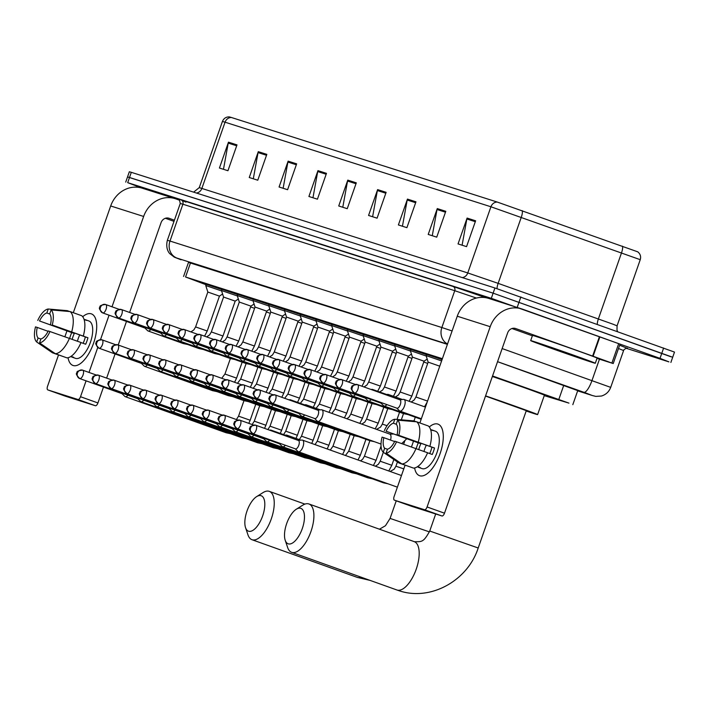 <?xml version="1.0" encoding="UTF-8"?>
<svg xmlns="http://www.w3.org/2000/svg" width="710" height="710" viewBox="0 0 710 710"><rect width="100%" height="100%" fill="white"/><g stroke="black" fill="none" stroke-linecap="round" stroke-linejoin="round"><path stroke-width="1.06" d="M221.928 289.281L237.566 294.561M237.664 294.286L253.301 299.567M253.408 299.292L269.046 304.581M269.143 304.297L284.781 309.587M284.879 309.303L300.516 314.592M300.614 314.308L316.261 319.598M316.358 319.314L331.996 324.603M332.094 324.319L347.731 329.609M347.829 329.325L363.467 334.614M363.564 334.33L379.211 339.62M379.309 339.336L394.946 344.625M395.044 344.341L410.682 349.631M410.779 349.347L426.417 354.636M426.524 354.361L442.064 359.606M442.161 359.322L441.629 359.082L442.197 359.233M206.193 284.275L221.831 289.556M442.383 358.701L185.559 276.998L206.033 284.719M544.25 395.639L568.95 403.12L492.554 375.963M142.035 188.132L127.693 182.665L491.311 298.324L660.016 358.346L668.909 361.869L626.255 348.299M125.723 182.106L127.534 176.932L129.504 177.491L493.122 293.159L670.719 356.695M577.736 390.615L497.55 361.701M447.406 344.368L188.496 262.407M672.689 357.254L674.5 352.089L494.932 287.985L131.315 172.326L129.344 171.767L127.534 176.932L493.122 293.159L672.689 357.254L670.879 362.428M231.407 117.496L497.284 202.066L637.74 251.828C640.305 253.861 641.139 256.479 640.242 259.683L490.929 206.779L225.061 122.2A6.843 6.159 -72.4 0 1 231.407 117.496L229.286 116.884C226.011 116.866 223.73 118.392 222.425 121.454L199.262 187.618L467.766 272.942L498.136 283.361L613.183 324.266L617.07 325.846L616.999 330.15L617.611 331.543M415.962 201.817L406.91 227.661L398.39 224.946L407.442 199.102L415.962 201.817M445.791 211.305L436.739 237.149L428.219 234.433L437.271 208.589L445.791 211.305M475.62 220.792L466.568 246.636L458.048 243.92L467.1 218.076L475.62 220.792M326.476 173.346L317.432 199.19L308.903 196.484L317.956 170.64L326.476 173.346M296.647 163.859L287.603 189.703L279.074 186.996L288.127 161.152L296.647 163.859M266.827 154.372L257.774 180.216L249.254 177.509L258.298 151.665L266.827 154.372M236.998 144.884L227.945 170.728L219.425 168.021L228.469 142.177L236.998 144.884M386.133 192.33L377.081 218.174L368.561 215.458L377.613 189.614L386.133 192.33M356.305 182.843L347.252 208.687L338.732 205.971L347.785 180.127L356.305 182.843M342.779 207.258L347.545 181.05A5.476 4.934 -72.4 0 1 347.785 180.127M372.608 216.745L377.365 190.537A5.476 4.934 -72.4 0 1 377.613 189.614M223.472 169.308L228.23 143.101A5.476 4.934 -72.4 0 1 228.469 142.177M253.301 178.796L258.058 152.588A5.476 4.934 -72.4 0 1 258.298 151.665M283.13 188.283L287.887 162.075A5.476 4.934 -72.4 0 1 288.127 161.152M312.959 197.77L317.716 171.563A5.476 4.934 -72.4 0 1 317.956 170.64M462.095 245.216L466.852 218.999A5.476 4.934 -72.4 0 1 467.1 218.076M432.266 235.72L437.023 209.512A5.476 4.934 -72.4 0 1 437.271 208.589M402.437 226.233L407.194 200.025A5.476 4.934 -72.4 0 1 407.442 199.102M73.13 365.508A27.388 11.919 109.7 0 1 68.045 357.725A27.388 11.919 109.7 0 0 72.961 365.446A27.388 11.919 109.7 0 0 73.13 365.508A27.388 11.919 109.7 0 0 86.531 357.121A27.388 11.919 109.7 0 0 96.622 328.916A27.388 11.919 109.7 0 0 91.235 313.82A27.388 11.919 109.7 0 1 91.412 313.873A27.388 11.919 109.7 0 1 93.48 343.471A27.388 11.919 109.7 0 1 73.13 365.508M82.706 316.731A27.388 11.919 109.7 0 1 91.235 313.82A27.388 11.919 109.7 0 0 82.706 316.731M179.763 200.3L175.911 198.915A27.388 24.655 107.6 0 0 175.157 198.667A27.388 24.655 107.6 0 0 143.642 216.461L112.011 306.791M175.157 198.667L142.204 188.185A27.388 24.655 107.6 0 0 110.689 205.971L73.307 312.711M66.944 330.895L64.885 336.762M58.513 354.964L47.561 386.24A3.426 1.491 -70.3 0 0 47.827 389.914A3.426 1.491 -70.3 0 0 47.854 389.923L65.267 396.153A3.426 1.491 109.7 0 1 65.24 396.144A3.426 1.491 109.7 0 1 65.222 396.136L47.827 389.914L77.967 399.499A3.426 1.491 -70.3 0 0 80.514 396.721L97.927 402.952L103.491 387.065M109.065 315.187L100.518 339.602M97.758 347.483L89.016 372.43M86.079 380.835L80.514 396.721M97.927 402.952A3.426 1.491 109.7 0 1 95.371 405.73L65.267 396.153M106.624 378.111L115.082 353.962M118.215 345.007L126.478 321.417M129.61 312.462L161.055 222.683A6.843 6.159 -72.4 0 1 168.936 218.236A6.843 6.159 -72.4 0 1 169.122 218.298L174.403 220.189M165.394 218.281L173.994 221.351M40.887 339.016L38.074 338.013A13.694 5.955 109.7 0 1 37.248 327.434L48.067 331.304M69.678 311.521L67.255 310.661L48.236 309.019L46.842 312.995A13.694 5.955 109.7 0 0 39.511 320.973L74.328 333.434A13.694 5.955 -70.3 0 0 72.198 339.353M46.842 312.995L49.815 314.06M77.425 341.226A13.694 5.955 109.7 0 1 79.742 334.934M71 356.376L73.662 357.325A19.853 8.644 109.7 0 1 72.145 357.148A19.853 8.644 109.7 0 1 72.012 357.112A19.853 8.644 109.7 0 1 70.867 356.464M88.75 320.92A19.853 8.644 109.7 0 1 88.874 320.964A19.853 8.644 109.7 0 1 90.374 342.424A19.853 8.644 109.7 0 1 75.624 358.399A19.853 8.644 109.7 0 1 75.5 358.355A19.853 8.644 109.7 0 1 75.367 358.31M85.262 319.677A19.853 8.644 109.7 0 1 85.386 319.722A19.853 8.644 109.7 0 1 86.584 320.414L84.1 319.518A19.853 8.644 109.7 0 1 85.262 319.677M81.02 342.557L85.688 344.226A19.853 8.644 109.7 0 0 87.951 337.765L52.256 325.029L85.333 336.93A13.694 5.955 -70.3 0 1 83.114 343.303M39.511 320.973L71.719 332.599A19.853 8.644 109.7 0 0 69.624 338.439M50.508 324.479A13.694 5.955 109.7 0 0 49.682 313.9L51.076 309.924L70.095 311.566L81.703 315.719A22.596 9.833 109.7 0 1 83.292 336.052M81.038 342.513A22.596 9.833 109.7 0 1 66.935 357.867L55.327 353.713L39.529 342.894L40.923 338.918A13.694 5.955 109.7 0 0 48.253 330.94L81.038 342.513M70.095 311.566A22.596 9.833 109.7 0 1 71.692 331.898M69.429 338.359A22.596 9.833 109.7 0 1 55.327 353.713M37.763 320.423A17.803 7.748 109.7 0 1 48.236 309.019M51.076 309.924A17.803 7.748 109.7 0 1 52.256 325.029M49.993 331.49A17.803 7.748 109.7 0 1 39.529 342.894M38.074 338.013L36.689 341.989L52.487 352.808L64.131 356.864M36.689 341.989A17.803 7.748 109.7 0 1 35.5 326.884L37.248 327.434M74.328 333.434L71.719 332.599M87.951 337.765L85.333 336.93M248.606 531.222A18.824 8.192 -70.3 0 0 262.638 515.939A18.824 8.192 -70.3 0 0 261.049 495.686A18.824 8.192 -70.3 0 0 256.647 496.609A18.824 8.192 -70.3 0 0 247.115 510.694A18.824 8.192 -70.3 0 0 245.545 527.645A18.824 8.192 -70.3 0 0 248.606 531.222M256.647 496.609L263.117 492.554A25.675 11.174 109.7 0 1 269.117 491.302A25.675 11.174 109.7 0 1 269.276 491.364A25.675 11.174 109.7 0 1 271.22 519.108A25.675 11.174 109.7 0 1 252.148 539.76A25.675 11.174 109.7 0 1 251.979 539.707A25.675 11.174 109.7 0 1 247.976 534.878L245.545 527.645M288.26 543.842A18.824 8.192 -70.3 0 0 302.3 528.559A18.824 8.192 -70.3 0 0 300.703 508.307A18.824 8.192 -70.3 0 0 296.31 509.221A18.824 8.192 -70.3 0 0 286.769 523.314A18.824 8.192 -70.3 0 0 285.207 540.257A18.824 8.192 -70.3 0 0 288.26 543.842M296.31 509.221L302.771 505.165A25.675 11.174 109.7 0 1 308.77 503.922A25.675 11.174 109.7 0 1 308.939 503.976A25.675 11.174 109.7 0 1 310.873 531.728A25.675 11.174 109.7 0 1 291.801 552.38A25.675 11.174 109.7 0 1 291.641 552.327A25.675 11.174 109.7 0 1 287.63 547.49L285.207 540.257M396.757 589.93A25.675 11.174 -70.3 0 0 396.917 589.992L398.913 590.667C430.526 601.521 467.659 580.709 478.203 547.996L526.305 410.637L485.516 396.073M485.578 395.878A37.657 0.524 19.3 0 1 517.697 407.123A37.657 0.524 19.3 0 1 537.612 414.596A37.657 0.524 19.3 0 1 526.172 411.001M492.367 376.495A37.657 0.524 19.3 0 1 524.486 387.74A37.657 0.524 19.3 0 1 544.401 395.213L537.612 414.596M122.138 393.73L124.765 396.358A6.159 2.68 -70.3 0 0 125.226 396.659A6.159 2.68 -70.3 0 0 125.262 396.668A6.159 2.68 -70.3 0 0 127.969 395.195M122.289 393.793A4.446 1.935 -70.3 0 0 122.324 393.802A4.446 1.935 -70.3 0 0 122.351 393.81A4.446 1.935 -70.3 0 0 123.425 393.571M137.873 398.745L140.5 401.363A6.159 2.68 -70.3 0 0 140.962 401.665A6.159 2.68 -70.3 0 0 141.006 401.683A6.159 2.68 -70.3 0 0 143.704 400.2M95.415 383.551A4.446 1.935 -70.3 0 0 95.459 383.569L138.059 398.807A4.446 1.935 -70.3 0 0 138.059 398.807A4.446 1.935 -70.3 0 0 138.086 398.816A4.446 1.935 -70.3 0 0 139.16 398.576M153.608 403.75L156.235 406.368A6.159 2.68 -70.3 0 0 156.706 406.67A6.159 2.68 -70.3 0 0 156.741 406.688A6.159 2.68 -70.3 0 0 159.448 405.206M153.768 403.804A4.446 1.935 -70.3 0 0 153.795 403.812A4.446 1.935 -70.3 0 0 154.904 403.582M153.795 403.812A4.446 1.935 -70.3 0 0 153.821 403.821L111.195 388.574A4.446 1.935 -70.3 0 0 111.221 388.583A4.446 1.935 -70.3 0 0 114.532 384.998A4.446 1.935 -70.3 0 0 114.195 380.187A4.446 1.935 -70.3 0 0 114.168 380.178A4.446 4.003 -72.4 0 0 114.044 380.143A4.446 4.003 -72.4 0 0 108.923 383.036A4.446 4.003 107.6 0 0 111.221 388.583C107.982 385.388 107.077 383.506 108.497 382.912C107.814 381.563 109.668 380.64 114.044 380.143L127.649 385.006M169.353 408.756L171.971 411.374A6.159 2.68 -70.3 0 0 172.441 411.676A6.159 2.68 -70.3 0 0 172.477 411.693A6.159 2.68 -70.3 0 0 175.184 410.211M126.886 393.562A4.446 1.935 -70.3 0 0 126.93 393.58L169.53 408.818A4.446 1.935 -70.3 0 0 169.53 408.818A4.446 1.935 -70.3 0 0 169.566 408.827A4.446 1.935 -70.3 0 0 170.64 408.587M185.088 413.761L187.715 416.38A6.159 2.68 -70.3 0 0 188.177 416.681A6.159 2.68 -70.3 0 0 188.221 416.699A6.159 2.68 -70.3 0 0 190.919 415.226M185.248 413.815A4.446 1.935 -70.3 0 0 185.274 413.823A4.446 1.935 -70.3 0 0 185.301 413.832A4.446 1.935 -70.3 0 0 186.375 413.593M200.823 418.767L203.451 421.385A6.159 2.68 -70.3 0 0 203.912 421.687A6.159 2.68 -70.3 0 0 203.956 421.704A6.159 2.68 -70.3 0 0 206.654 420.231M200.983 418.82A4.446 1.935 -70.3 0 0 201.01 418.829A4.446 1.935 -70.3 0 0 201.036 418.838A4.446 1.935 -70.3 0 0 202.11 418.598M216.559 423.772L219.186 426.39A6.159 2.68 -70.3 0 0 219.656 426.692A6.159 2.68 -70.3 0 0 219.692 426.71A6.159 2.68 -70.3 0 0 222.399 425.237M174.101 408.578A4.446 1.935 -70.3 0 0 174.145 408.596L216.745 423.834A4.446 1.935 -70.3 0 0 216.745 423.834A4.446 1.935 -70.3 0 0 216.772 423.843A4.446 1.935 -70.3 0 0 217.855 423.613M232.303 428.778L234.921 431.405A6.159 2.68 -70.3 0 0 235.392 431.698A6.159 2.68 -70.3 0 0 235.427 431.715A6.159 2.68 -70.3 0 0 238.134 430.242M232.454 428.831A4.446 1.935 -70.3 0 0 232.489 428.84A4.446 1.935 -70.3 0 0 232.516 428.858A4.446 1.935 -70.3 0 0 233.59 428.618M248.038 433.783L250.665 436.41A6.159 2.68 -70.3 0 0 251.127 436.712A6.159 2.68 -70.3 0 0 251.171 436.721A6.159 2.68 -70.3 0 0 253.869 435.248M248.198 433.837A4.446 1.935 -70.3 0 0 248.225 433.854A4.446 1.935 -70.3 0 0 249.325 433.624M248.225 433.854A4.446 1.935 -70.3 0 0 248.252 433.863L205.625 418.607A4.446 1.935 -70.3 0 0 205.651 418.616A4.446 1.935 -70.3 0 0 208.953 415.039A4.446 1.935 -70.3 0 0 208.625 410.229A4.446 1.935 -70.3 0 0 208.589 410.22A4.446 4.003 -72.4 0 0 208.474 410.176A4.446 4.003 -72.4 0 0 203.353 413.069A4.446 4.003 107.6 0 0 205.651 418.616M271.868 430.979A6.159 2.68 -70.3 0 0 271.016 430.109A6.159 2.68 -70.3 0 0 270.98 430.1A6.159 2.68 -70.3 0 0 270.466 430.047L269.516 430.145M263.774 438.789L266.401 441.416A6.159 2.68 -70.3 0 0 266.862 441.718A6.159 2.68 -70.3 0 0 266.907 441.726A6.159 2.68 -70.3 0 0 269.605 440.253M263.934 438.842A4.446 1.935 -70.3 0 0 263.96 438.86A4.446 1.935 -70.3 0 0 263.987 438.869A4.446 1.935 -70.3 0 0 265.061 438.629M287.834 436.694A6.159 2.68 -70.3 0 0 286.76 435.115A6.159 2.68 -70.3 0 0 286.716 435.106A6.159 2.68 -70.3 0 0 286.201 435.052L283.885 435.283M279.509 443.794L282.136 446.421A6.159 2.68 -70.3 0 0 282.607 446.723A6.159 2.68 -70.3 0 0 285.349 445.259M279.669 443.848A4.446 1.935 -70.3 0 0 279.696 443.865A4.446 1.935 -70.3 0 0 279.731 443.874A4.446 1.935 -70.3 0 0 280.805 443.635M282.607 446.723A6.159 2.68 -70.3 0 0 282.642 446.732L383.533 482.827A6.159 2.68 -70.3 0 0 383.569 482.844A6.159 2.68 -70.3 0 0 383.737 482.88A6.159 2.68 -70.3 0 0 384.811 482.658M295.253 448.8L297.88 451.427A6.159 2.68 -70.3 0 0 298.342 451.729A6.159 2.68 -70.3 0 0 298.377 451.737A6.159 2.68 -70.3 0 0 302.975 446.741A6.159 2.68 -70.3 0 0 302.495 440.12A6.159 2.68 -70.3 0 0 302.451 440.111A6.159 2.68 -70.3 0 0 301.945 440.058L298.253 440.422M295.404 448.862A4.446 1.935 -70.3 0 0 295.44 448.871A4.446 1.935 -70.3 0 0 295.466 448.88A4.446 1.935 -70.3 0 0 298.786 445.268A4.446 1.935 -70.3 0 0 298.431 440.493A4.446 1.935 -70.3 0 0 298.404 440.475M141.654 363.476A4.446 1.935 -70.3 0 0 141.68 363.484A4.446 1.935 -70.3 0 0 141.716 363.493A4.446 1.935 -70.3 0 0 142.79 363.254M250.639 306.96L254.588 308.326M141.494 363.413L144.121 366.04A6.159 2.68 -70.3 0 0 144.591 366.342A6.159 2.68 -70.3 0 0 147.334 364.878M157.389 368.481A4.446 1.935 -70.3 0 0 157.425 368.49A4.446 1.935 -70.3 0 0 158.525 368.259M266.374 311.965L270.332 313.332M157.238 368.419L159.865 371.046A6.159 2.68 -70.3 0 0 160.327 371.348A6.159 2.68 -70.3 0 0 163.069 369.883M157.425 368.49A4.446 1.935 -70.3 0 0 157.451 368.499L114.825 353.243A4.446 1.935 -70.3 0 0 114.851 353.26A4.446 1.935 -70.3 0 0 118.153 349.675A4.446 1.935 -70.3 0 0 117.816 344.865A4.446 1.935 -70.3 0 0 117.789 344.856A4.446 4.003 -72.4 0 0 117.674 344.811A4.446 4.003 -72.4 0 0 112.553 347.705A4.446 4.003 107.6 0 0 114.851 353.26M130.516 358.239A4.446 1.935 -70.3 0 0 130.56 358.257L173.16 373.495A4.446 1.935 -70.3 0 0 173.16 373.495A4.446 1.935 -70.3 0 0 173.187 373.504A4.446 1.935 -70.3 0 0 174.261 373.265M282.11 316.971L286.068 318.337M172.974 373.424L175.601 376.052A6.159 2.68 -70.3 0 0 176.062 376.353A6.159 2.68 -70.3 0 0 178.805 374.889M188.869 378.492A4.446 1.935 -70.3 0 0 188.895 378.501A4.446 1.935 -70.3 0 0 190.005 378.27M297.845 321.985L301.803 323.343M188.709 378.43L191.336 381.057A6.159 2.68 -70.3 0 0 191.806 381.359A6.159 2.68 -70.3 0 0 194.549 379.894M188.895 378.501A4.446 1.935 -70.3 0 0 188.922 378.51L146.296 363.263A4.446 1.935 -70.3 0 0 146.322 363.272A4.446 1.935 -70.3 0 0 149.632 359.686A4.446 1.935 -70.3 0 0 149.295 354.876A4.446 1.935 -70.3 0 0 149.269 354.867L162.75 359.695M161.987 368.25A4.446 1.935 -70.3 0 0 162.031 368.268L204.631 383.506A4.446 1.935 -70.3 0 0 204.631 383.506A4.446 1.935 -70.3 0 0 204.666 383.515A4.446 1.935 -70.3 0 0 205.74 383.276M313.589 326.99L317.548 328.348M204.453 383.444L207.071 386.062A6.159 2.68 -70.3 0 0 207.542 386.364A6.159 2.68 -70.3 0 0 210.284 384.9M177.731 373.256A4.446 1.935 -70.3 0 0 177.775 373.274L220.375 388.512A4.446 1.935 -70.3 0 0 220.375 388.512A4.446 1.935 -70.3 0 0 220.402 388.521A4.446 1.935 -70.3 0 0 221.476 388.281M329.325 331.996L333.283 333.354M220.189 388.45L222.816 391.068A6.159 2.68 -70.3 0 0 223.277 391.37A6.159 2.68 -70.3 0 0 226.02 389.905M236.084 393.509A4.446 1.935 -70.3 0 0 236.111 393.517A4.446 1.935 -70.3 0 0 237.211 393.287M345.06 337.002L349.018 338.359M235.924 393.455L238.551 396.073A6.159 2.68 -70.3 0 0 239.013 396.375A6.159 2.68 -70.3 0 0 241.755 394.911M236.111 393.517A4.446 1.935 -70.3 0 0 236.137 393.526L193.51 378.279A4.446 1.935 -70.3 0 0 193.537 378.288A4.446 1.935 -70.3 0 0 196.847 374.711A4.446 1.935 -70.3 0 0 196.51 369.901A4.446 1.935 -70.3 0 0 196.484 369.883A4.446 4.003 -72.4 0 0 196.359 369.848A4.446 4.003 -72.4 0 0 191.238 372.741A4.446 4.003 107.6 0 0 193.537 378.288C190.298 375.093 189.392 373.211 190.812 372.617C190.129 371.268 191.975 370.345 196.359 369.848L209.965 374.711M209.201 383.267A4.446 1.935 -70.3 0 0 209.246 383.285L251.846 398.523A4.446 1.935 -70.3 0 0 251.846 398.523A4.446 1.935 -70.3 0 0 251.873 398.532A4.446 1.935 -70.3 0 0 252.955 398.292M360.804 342.007L364.754 343.365M251.659 398.461L254.286 401.079A6.159 2.68 -70.3 0 0 254.757 401.381A6.159 2.68 -70.3 0 0 257.499 399.925M267.555 403.52A4.446 1.935 -70.3 0 0 267.59 403.529A4.446 1.935 -70.3 0 0 267.617 403.537A4.446 1.935 -70.3 0 0 268.691 403.298M376.54 347.012L380.498 348.37M267.404 403.466L270.022 406.084A6.159 2.68 -70.3 0 0 270.492 406.386A6.159 2.68 -70.3 0 0 273.235 404.931M291.233 400.662A6.159 2.68 -70.3 0 0 290.381 399.792A6.159 2.68 -70.3 0 0 289.831 399.73L288.881 399.819M283.299 408.525A4.446 1.935 -70.3 0 0 283.325 408.534A4.446 1.935 -70.3 0 0 283.352 408.543A4.446 1.935 -70.3 0 0 284.426 408.312M392.275 352.018L396.233 353.376M283.139 408.472L285.766 411.09A6.159 2.68 -70.3 0 0 286.228 411.392A6.159 2.68 -70.3 0 0 288.97 409.936M307.19 406.377A6.159 2.68 -70.3 0 0 306.116 404.798A6.159 2.68 -70.3 0 0 305.566 404.736L303.241 404.966M256.416 398.283A4.446 1.935 -70.3 0 0 256.461 398.301L299.061 413.539A4.446 1.935 -70.3 0 0 299.061 413.539A4.446 1.935 -70.3 0 0 299.087 413.557A4.446 1.935 -70.3 0 0 300.161 413.318M408.01 357.023L411.969 358.39M298.874 413.477L301.502 416.104A6.159 2.68 -70.3 0 0 301.963 416.397A6.159 2.68 -70.3 0 0 304.705 414.942M314.61 418.483L317.237 421.11A6.159 2.68 -70.3 0 0 317.707 421.403A6.159 2.68 -70.3 0 0 322.34 416.415A6.159 2.68 -70.3 0 0 321.861 409.803A6.159 2.68 -70.3 0 0 321.302 409.741L317.61 410.105M314.77 418.536A4.446 1.935 -70.3 0 0 314.796 418.554A4.446 1.935 -70.3 0 0 314.832 418.563A4.446 1.935 -70.3 0 0 318.142 414.951A4.446 1.935 -70.3 0 0 317.796 410.167A4.446 1.935 -70.3 0 0 317.769 410.158M423.755 362.029L427.704 363.396M207.231 331.002L195.605 326.928L207.826 292.041L219.452 296.114L207.231 331.002L204.587 336.167M152.188 319.349L152.26 319.376A6.159 2.68 -70.3 0 0 152.188 319.349A6.159 2.68 -70.3 0 0 151.638 319.287L151.549 319.296M207.826 292.041L205.758 285.518L221.635 290.958M145.106 328.082A4.446 1.935 -70.3 0 0 145.133 328.091A4.446 1.935 -70.3 0 0 146.242 327.869M144.946 328.029L147.573 330.656A6.159 2.68 -70.3 0 0 148.044 330.949A6.159 2.68 -70.3 0 0 150.786 329.493M145.133 328.091A4.446 1.935 -70.3 0 0 145.16 328.109L102.71 312.915A4.446 1.935 -70.3 0 0 102.737 312.924A4.446 1.935 -70.3 0 0 106.047 309.347A4.446 1.935 -70.3 0 0 105.71 304.537A4.446 1.935 -70.3 0 0 105.675 304.528A4.446 4.003 -72.4 0 0 105.559 304.483A4.446 4.003 -72.4 0 0 100.438 307.377A4.446 4.003 107.6 0 0 102.737 312.924C99.489 309.738 98.592 307.847 100.012 307.252C99.329 305.904 101.175 304.98 105.559 304.483L119.165 309.347M222.976 336.007L211.34 331.934L223.561 297.046L235.188 301.12L222.976 336.007L220.331 341.173M167.933 324.355L167.995 324.381A6.159 2.68 -70.3 0 0 167.933 324.355A6.159 2.68 -70.3 0 0 167.382 324.292L167.285 324.301M223.561 297.046L221.493 290.523L237.371 295.964M160.842 333.088A4.446 1.935 -70.3 0 0 160.868 333.105A4.446 1.935 -70.3 0 0 160.904 333.114A4.446 1.935 -70.3 0 0 161.978 332.875M160.691 333.034L163.309 335.661A6.159 2.68 -70.3 0 0 163.779 335.954A6.159 2.68 -70.3 0 0 166.522 334.499M238.711 341.013L227.076 336.939L239.297 302.052L250.932 306.125L238.711 341.013L236.066 346.178M183.668 329.36L183.73 329.387A6.159 2.68 -70.3 0 0 183.668 329.36A6.159 2.68 -70.3 0 0 183.118 329.298L183.02 329.307M239.297 302.052L237.229 295.529L253.106 300.969M176.586 338.093A4.446 1.935 -70.3 0 0 176.612 338.111A4.446 1.935 -70.3 0 0 176.639 338.12A4.446 1.935 -70.3 0 0 177.713 337.88M176.426 338.04L179.053 340.667A6.159 2.68 -70.3 0 0 179.515 340.969A6.159 2.68 -70.3 0 0 182.257 339.504M254.446 346.018L242.82 341.945L255.032 307.057L266.667 311.131L254.446 346.018L251.802 351.184M199.404 334.366L199.474 334.392A6.159 2.68 -70.3 0 0 199.404 334.366A6.159 2.68 -70.3 0 0 198.853 334.303L198.764 334.312M255.032 307.057L252.973 300.534L268.841 305.974M192.321 343.099A4.446 1.935 -70.3 0 0 192.348 343.116A4.446 1.935 -70.3 0 0 193.448 342.886M192.161 343.045L194.788 345.672A6.159 2.68 -70.3 0 0 195.25 345.974A6.159 2.68 -70.3 0 0 197.992 344.51M192.348 343.116A4.446 1.935 -70.3 0 0 192.374 343.125L149.925 327.931A4.446 1.935 -70.3 0 0 149.952 327.94A4.446 1.935 -70.3 0 0 153.254 324.363A4.446 1.935 -70.3 0 0 152.925 319.553A4.446 1.935 -70.3 0 0 152.89 319.544A4.446 4.003 -72.4 0 0 152.774 319.5A4.446 4.003 -72.4 0 0 147.653 322.393A4.446 4.003 107.6 0 0 149.952 327.94C146.704 324.754 145.807 322.864 147.218 322.269C146.544 320.92 148.39 319.997 152.774 319.5L166.38 324.372M270.19 351.024L258.555 346.95L270.776 312.063L282.402 316.136L270.19 351.024L267.537 356.189M215.139 339.371L215.21 339.398A6.159 2.68 -70.3 0 0 215.139 339.371A6.159 2.68 -70.3 0 0 214.589 339.309L214.5 339.318M270.776 312.063L268.708 305.54L284.586 310.98M165.616 332.919A4.446 1.935 -70.3 0 0 165.661 332.937L208.083 348.122A4.446 1.935 -70.3 0 0 208.083 348.122A4.446 1.935 -70.3 0 0 208.119 348.131A4.446 1.935 -70.3 0 0 209.193 347.891M207.897 348.051L210.524 350.678A6.159 2.68 -70.3 0 0 210.994 350.98A6.159 2.68 -70.3 0 0 213.737 349.515M285.926 356.029L274.291 351.956L286.512 317.068L298.147 321.142L285.926 356.029L283.281 361.195M230.883 344.377L230.945 344.403A6.159 2.68 -70.3 0 0 230.883 344.377A6.159 2.68 -70.3 0 0 230.333 344.314L230.235 344.323M286.512 317.068L284.444 310.545L300.321 315.986M223.792 353.118A4.446 1.935 -70.3 0 0 223.827 353.127A4.446 1.935 -70.3 0 0 223.854 353.136A4.446 1.935 -70.3 0 0 224.928 352.897M223.641 353.056L226.259 355.683A6.159 2.68 -70.3 0 0 226.73 355.985A6.159 2.68 -70.3 0 0 229.472 354.521M301.661 361.035L290.035 356.97L302.247 322.074L313.882 326.147L301.661 361.035L299.017 366.2M246.618 349.382L246.689 349.409A6.159 2.68 -70.3 0 0 246.618 349.382A6.159 2.68 -70.3 0 0 246.068 349.32L245.971 349.329M302.247 322.074L300.179 315.551L316.056 320.991M239.536 358.124A4.446 1.935 -70.3 0 0 239.563 358.133A4.446 1.935 -70.3 0 0 240.663 357.902M239.377 358.062L242.004 360.689A6.159 2.68 -70.3 0 0 242.465 360.991A6.159 2.68 -70.3 0 0 245.207 359.526M239.563 358.133A4.446 1.935 -70.3 0 0 239.589 358.142L197.131 342.957A4.446 1.935 -70.3 0 0 197.167 342.965A4.446 1.935 -70.3 0 0 200.468 339.38A4.446 1.935 -70.3 0 0 200.131 334.57A4.446 1.935 -70.3 0 0 200.105 334.561A4.446 4.003 -72.4 0 0 199.98 334.525A4.446 4.003 -72.4 0 0 194.859 337.41A4.446 4.003 107.6 0 0 197.167 342.965M317.397 366.049L305.77 361.976L317.991 327.079L329.617 331.153L317.397 366.049L314.752 371.206M262.354 354.397L262.425 354.414A6.159 2.68 -70.3 0 0 262.354 354.397A6.159 2.68 -70.3 0 0 261.804 354.325L261.715 354.334M317.991 327.079L315.923 320.556L331.792 325.996M212.831 347.944A4.446 1.935 -70.3 0 0 212.876 347.962L255.298 363.138A4.446 1.935 -70.3 0 0 255.298 363.138A4.446 1.935 -70.3 0 0 255.325 363.147A4.446 1.935 -70.3 0 0 256.408 362.908M255.112 363.067L257.739 365.694A6.159 2.68 -70.3 0 0 258.209 365.996A6.159 2.68 -70.3 0 0 260.943 364.532M333.141 371.055L321.506 366.981L333.727 332.085L345.353 336.158L333.141 371.055L330.487 376.211M278.098 359.402L278.16 359.42A6.159 2.68 -70.3 0 0 278.098 359.402A6.159 2.68 -70.3 0 0 277.539 359.331L277.45 359.349M333.727 332.085L331.659 325.562L347.536 331.002M271.007 368.135A4.446 1.935 -70.3 0 0 271.034 368.144A4.446 1.935 -70.3 0 0 271.069 368.153A4.446 1.935 -70.3 0 0 272.143 367.913M270.847 368.082L273.474 370.7A6.159 2.68 -70.3 0 0 273.945 371.002A6.159 2.68 -70.3 0 0 276.687 369.537M348.876 376.06L337.241 371.987L349.462 337.099L361.097 341.173L348.876 376.06L346.231 381.217M293.833 364.408L293.896 364.425A6.159 2.68 -70.3 0 0 293.833 364.408A6.159 2.68 -70.3 0 0 293.283 364.345L293.186 364.354M349.462 337.099L347.394 330.567L363.272 336.007M286.742 373.14A4.446 1.935 -70.3 0 0 286.778 373.149A4.446 1.935 -70.3 0 0 287.878 372.919M286.591 373.087L289.219 375.705A6.159 2.68 -70.3 0 0 289.68 376.007A6.159 2.68 -70.3 0 0 292.422 374.543M286.778 373.149A4.446 1.935 -70.3 0 0 286.805 373.158L244.346 357.973A4.446 1.935 -70.3 0 0 244.382 357.982A4.446 1.935 -70.3 0 0 247.683 354.397A4.446 1.935 -70.3 0 0 247.346 349.586A4.446 1.935 -70.3 0 0 247.32 349.577A4.446 4.003 -72.4 0 0 247.195 349.542A4.446 4.003 -72.4 0 0 242.074 352.435A4.446 4.003 107.6 0 0 244.382 357.982M364.612 381.066L352.985 376.992L365.197 342.105L376.832 346.178L364.612 381.066L361.967 386.231M309.622 369.431A6.159 2.68 -70.3 0 0 309.569 369.413A6.159 2.68 -70.3 0 0 309.019 369.351L308.921 369.36M365.197 342.105L363.13 335.573L379.007 341.013M260.037 362.961A4.446 1.935 -70.3 0 0 260.091 362.979L302.513 378.155A4.446 1.935 -70.3 0 0 302.513 378.155A4.446 1.935 -70.3 0 0 302.54 378.164A4.446 1.935 -70.3 0 0 303.614 377.924M302.327 378.093L304.954 380.711A6.159 2.68 -70.3 0 0 305.415 381.013A6.159 2.68 -70.3 0 0 308.158 379.548M380.347 386.071L368.721 381.998L380.942 347.11L392.568 351.184L380.347 386.071L377.676 391.281M325.304 374.418L325.375 374.436A6.159 2.68 -70.3 0 0 325.304 374.418A6.159 2.68 -70.3 0 0 324.754 374.356L324.665 374.365M380.942 347.11L378.874 340.578L394.751 346.018M318.222 383.151A4.446 1.935 -70.3 0 0 318.249 383.16A4.446 1.935 -70.3 0 0 319.358 382.93M318.062 383.098L320.689 385.716A6.159 2.68 -70.3 0 0 321.16 386.018A6.159 2.68 -70.3 0 0 323.902 384.563M318.249 383.16A4.446 1.935 -70.3 0 0 318.275 383.169L275.826 367.984A4.446 1.935 -70.3 0 0 275.853 367.993A4.446 1.935 -70.3 0 0 279.163 364.416A4.446 1.935 -70.3 0 0 278.826 359.606A4.446 1.935 -70.3 0 0 278.79 359.597L292.28 364.416M396.091 391.077L384.456 387.003L396.677 352.116L408.303 356.189L396.091 391.077L393.411 396.286M341.048 379.424L341.111 379.451A6.159 2.68 -70.3 0 0 341.048 379.424A6.159 2.68 -70.3 0 0 340.498 379.362L340.401 379.371M396.677 352.116L394.609 345.584L410.486 351.033M291.517 372.972A4.446 1.935 -70.3 0 0 291.561 372.99L333.984 388.166A4.446 1.935 -70.3 0 0 333.984 388.166A4.446 1.935 -70.3 0 0 334.019 388.175A4.446 1.935 -70.3 0 0 335.093 387.935M333.806 388.104L336.425 390.722A6.159 2.68 -70.3 0 0 336.895 391.024A6.159 2.68 -70.3 0 0 339.637 389.568M411.827 396.082L400.192 392.009L412.412 357.121L424.048 361.195L411.827 396.082L409.146 401.292M356.837 384.447A6.159 2.68 -70.3 0 0 356.784 384.43A6.159 2.68 -70.3 0 0 356.234 384.367L356.136 384.376M412.412 357.121L410.344 350.589L426.222 356.038M307.252 377.977A4.446 1.935 -70.3 0 0 307.297 377.995L349.728 393.171A4.446 1.935 -70.3 0 0 349.728 393.171A4.446 1.935 -70.3 0 0 349.755 393.18A4.446 1.935 -70.3 0 0 350.829 392.941M349.542 393.109L352.169 395.727A6.159 2.68 -70.3 0 0 352.63 396.029A6.159 2.68 -70.3 0 0 355.373 394.574M427.544 401.07L415.936 397.014L428.148 362.127L439.765 366.183M373.371 390.305A6.159 2.68 -70.3 0 0 372.519 389.435A6.159 2.68 -70.3 0 0 371.969 389.373L371.019 389.462M428.148 362.127L426.089 355.595L441.611 360.911M365.437 398.168A4.446 1.935 -70.3 0 0 365.464 398.177A4.446 1.935 -70.3 0 0 366.564 397.955M365.277 398.115L367.904 400.742A6.159 2.68 -70.3 0 0 368.366 401.035A6.159 2.68 -70.3 0 0 371.108 399.579M365.464 398.177A4.446 1.935 -70.3 0 0 365.49 398.195L323.041 383.001A4.446 1.935 -70.3 0 0 323.068 383.01A4.446 1.935 -70.3 0 0 326.369 379.433A4.446 1.935 -70.3 0 0 326.032 374.623A4.446 1.935 -70.3 0 0 326.005 374.614L339.495 379.433M389.337 396.02A6.159 2.68 -70.3 0 0 388.255 394.44A6.159 2.68 -70.3 0 0 387.704 394.378L385.388 394.609M338.732 387.988A4.446 1.935 -70.3 0 0 338.776 388.006L381.199 403.191A4.446 1.935 -70.3 0 0 381.199 403.191A4.446 1.935 -70.3 0 0 381.226 403.2A4.446 1.935 -70.3 0 0 382.308 402.961M381.013 403.12L383.64 405.747A6.159 2.68 -70.3 0 0 384.11 406.04A6.159 2.68 -70.3 0 0 386.852 404.585M396.757 408.126L399.375 410.753A6.159 2.68 -70.3 0 0 399.845 411.055A6.159 2.68 -70.3 0 0 404.478 406.058A6.159 2.68 -70.3 0 0 403.999 399.446A6.159 2.68 -70.3 0 0 403.449 399.384L399.748 399.748M396.908 408.179A4.446 1.935 -70.3 0 0 396.943 408.197A4.446 1.935 -70.3 0 0 396.97 408.206A4.446 1.935 -70.3 0 0 400.289 404.593A4.446 1.935 -70.3 0 0 399.934 399.81A4.446 1.935 -70.3 0 0 399.908 399.801M419.708 475.744A27.388 11.919 109.7 0 1 414.613 467.961A27.388 11.919 109.7 0 0 419.53 475.691A27.388 11.919 109.7 0 0 419.708 475.744A27.388 11.919 109.7 0 0 433.109 467.366A27.388 11.919 109.7 0 0 443.2 439.162A27.388 11.919 109.7 0 0 437.804 424.056A27.388 11.919 109.7 0 1 437.981 424.118A27.388 11.919 109.7 0 1 440.049 453.717A27.388 11.919 109.7 0 1 419.708 475.744M429.284 426.967A27.388 11.919 109.7 0 1 437.804 424.056A27.388 11.919 109.7 0 0 429.284 426.967M593.107 356.242L592.628 356.074L599.417 336.691L599.897 336.859L593.107 356.242L613.227 363.547L596.995 358.39M599.417 336.691L522.48 309.161A27.388 24.655 107.6 0 0 521.735 308.912A27.388 24.655 107.6 0 0 490.211 326.698L427.083 506.967L444.495 513.188L507.623 332.928A6.843 6.159 -72.4 0 1 515.504 328.481A6.843 6.159 -72.4 0 1 515.691 328.544L592.628 356.074M599.897 336.859L620.016 344.164L613.227 363.547M521.735 308.912L488.782 298.431A27.388 24.655 107.6 0 0 457.258 316.216L419.885 422.956M413.513 441.141L411.463 446.998M405.082 465.21L394.13 496.476A3.426 1.491 -70.3 0 0 394.405 500.159A3.426 1.491 -70.3 0 0 394.423 500.159L411.836 506.39A3.426 1.491 109.7 0 1 411.809 506.381A3.426 1.491 109.7 0 1 411.791 506.381L394.405 500.159L424.536 509.744A3.426 1.491 -70.3 0 0 427.083 506.967M444.495 513.188A3.426 1.491 109.7 0 1 441.948 515.975L411.836 506.39M511.963 328.517L532.367 335.821M387.456 449.261L384.651 448.258A13.694 5.955 109.7 0 1 383.817 437.68L394.636 441.549M416.246 421.767L413.823 420.906L394.804 419.264L393.411 423.231A13.694 5.955 109.7 0 0 386.08 431.218L420.906 443.679A13.694 5.955 -70.3 0 0 418.767 449.599M393.411 423.231L396.384 424.296M423.994 451.471A13.694 5.955 109.7 0 1 426.311 445.179M417.578 466.612L420.231 467.57A19.853 8.644 109.7 0 1 418.714 467.393A19.853 8.644 109.7 0 1 418.589 467.349A19.853 8.644 109.7 0 1 417.445 466.701M435.319 431.165A19.853 8.644 109.7 0 1 435.443 431.21A19.853 8.644 109.7 0 1 436.943 452.669A19.853 8.644 109.7 0 1 422.193 468.644A19.853 8.644 109.7 0 1 422.068 468.6A19.853 8.644 109.7 0 1 421.944 468.547M430.668 429.736A19.853 8.644 109.7 0 1 431.84 429.923A19.853 8.644 109.7 0 1 431.964 429.967A19.853 8.644 109.7 0 1 433.162 430.65L430.677 429.763M427.589 452.802L432.257 454.471A19.853 8.644 109.7 0 0 434.52 448.01L397.085 434.715L431.911 447.176A13.694 5.955 -70.3 0 1 429.683 453.548M386.08 431.218L418.288 442.845A19.853 8.644 109.7 0 0 416.202 448.676M397.085 434.715A13.694 5.955 109.7 0 0 396.251 424.136L397.644 420.169L416.663 421.802L428.272 425.956A22.596 9.833 109.7 0 1 429.87 446.297M427.606 452.758A22.596 9.833 109.7 0 1 413.513 468.112L401.904 463.958L386.098 453.14L387.491 449.164A13.694 5.955 109.7 0 0 394.822 441.176L427.606 452.758M416.663 421.802A22.596 9.833 109.7 0 1 418.261 442.144M415.998 448.605A22.596 9.833 109.7 0 1 401.904 463.958M384.332 430.659A17.803 7.748 109.7 0 1 394.804 419.264M397.644 420.169A17.803 7.748 109.7 0 1 398.834 435.274M396.57 441.735A17.803 7.748 109.7 0 1 386.098 453.14M384.651 448.258L383.258 452.234L399.064 463.053L410.708 467.109M383.258 452.234A17.803 7.748 109.7 0 1 382.069 437.12L383.817 437.68M420.906 443.679L418.288 442.845M434.52 448.01L431.911 447.176M577.194 356.455A34.231 0.479 19.3 0 1 595.299 363.254A34.231 0.479 19.3 0 1 548.786 347.421A34.231 0.479 19.3 0 1 530.681 340.623A34.231 0.479 19.3 0 1 577.194 356.455M530.681 340.623L532.491 335.457A34.231 0.479 19.3 0 1 579.005 351.29A34.231 0.479 19.3 0 1 597.11 358.08L595.299 363.254M553.729 348.992L541.925 344.554L552.007 347.811L584.055 359.313L553.729 348.992M190.573 262.673L185.559 276.998M563.793 385.193L558.805 399.455M591.936 395.39A13.694 12.327 -72.4 0 0 592.309 395.514L577.656 390.855L591.936 395.39L586.007 393.047L497.559 361.674M502.147 348.566L610.698 387.367L623.602 350.536L618.499 348.512M599.462 359.18L592.016 380.436A13.694 3.728 109.5 0 1 583.913 392.293M185.922 202.146L181.121 199.954L452.98 286.432L485.915 297.721M619.653 345.211L627.241 348.291M127.693 182.665L131.315 172.326M660.016 358.346L663.637 348.015M517.244 307.27L520.865 296.931M491.311 298.324L494.932 287.985M180.26 203.477L167.356 240.308L169.992 241.054L182.887 204.223L180.26 203.477C179.479 199.741 178.964 198.374 178.716 199.386M447.486 344.146L177.074 258.129A13.694 12.327 -72.4 0 1 169.992 241.054L441.851 327.532L454.746 290.701L182.887 204.223A3.426 3.08 107.6 0 0 181.121 199.954M447.531 343.995A13.694 12.327 -72.4 0 1 441.851 327.532L452.101 330.949M476.41 298.058L454.746 290.701A3.426 3.08 107.6 0 0 452.98 286.432M181.068 259.78L180.944 259.736A13.694 8.005 109.9 0 0 181.068 259.78L177.074 258.129M497.284 202.066A6.843 6.159 107.6 0 0 490.929 206.779L467.766 272.942A6.843 6.159 -72.4 0 1 462.29 277.601M522.187 210.613A6.843 1.864 109.5 0 1 521.309 217.198L498.136 283.361A6.843 1.864 -70.5 0 0 497.044 288.677M196.413 193.031A6.843 6.159 -72.4 0 0 201.888 188.363L225.061 122.2L222.425 121.454M622.439 246.166A6.843 1.864 109.5 0 1 621.552 252.751L598.379 318.914A6.843 1.864 -70.5 0 0 597.288 324.275M355.994 183.739L347.545 181.05M326.165 174.252L317.716 171.563M296.336 164.764L287.887 162.075M266.507 155.277L258.058 152.588M236.678 145.79L228.23 143.101M385.823 193.226L377.365 190.537M415.652 202.714L407.194 200.025M445.472 212.201L437.023 209.512M475.301 221.689L466.852 218.999M143.642 216.461L110.689 205.971M95.371 405.73L77.967 399.499M357.103 577.319A25.675 11.174 -70.3 0 0 357.263 577.381A25.675 11.174 -70.3 0 0 357.432 577.434A25.675 11.174 -70.3 0 0 361.283 577.239M429.408 531.888L390.083 518.406L385.459 525.728L379.451 529.207M291.641 552.327L396.917 589.992A25.675 11.174 -70.3 0 0 397.085 590.045A25.675 11.174 -70.3 0 0 416.158 569.393A25.675 11.174 -70.3 0 0 414.214 541.641A25.675 11.174 -70.3 0 0 414.054 541.588M478.203 547.996L429.736 531.027C423.408 542.538 421.882 541.668 414.471 541.73L308.939 503.976M79.68 378.545A4.446 1.935 -70.3 0 0 79.724 378.563A4.446 1.935 -70.3 0 0 79.751 378.572A4.446 1.935 -70.3 0 0 83.052 374.986A4.446 1.935 -70.3 0 0 82.715 370.176A4.446 1.935 -70.3 0 0 82.688 370.167A4.446 4.003 -72.4 0 0 82.573 370.132A4.446 4.003 -72.4 0 0 77.443 373.016A4.446 4.003 107.6 0 0 79.751 378.572C76.502 375.377 75.606 373.487 77.017 372.901C76.343 371.552 78.189 370.629 82.573 370.132L96.178 374.995M243.983 400.653L238.551 416.166L250.177 420.24L248.802 423.355M226.117 432.754A6.159 2.68 -70.3 0 0 226.153 432.772A6.159 2.68 -70.3 0 0 226.197 432.78A6.159 2.68 -70.3 0 0 226.357 432.825A6.159 2.68 -70.3 0 0 227.431 432.603M111.914 380.001L98.308 375.137C93.924 375.634 92.078 376.557 92.761 377.906C91.341 378.501 92.247 380.382 95.459 383.569A4.446 1.935 -70.3 0 0 95.486 383.577A4.446 1.935 -70.3 0 0 98.796 379.992A4.446 1.935 -70.3 0 0 98.459 375.182A4.446 1.935 -70.3 0 0 98.433 375.173A4.446 4.003 -72.4 0 0 98.308 375.137A4.446 4.003 -72.4 0 0 93.188 378.022A4.446 4.003 107.6 0 0 95.486 383.577M259.718 405.658L254.286 421.172L265.913 425.246L264.537 428.361M241.853 437.759A6.159 2.68 -70.3 0 0 241.888 437.777A6.159 2.68 -70.3 0 0 241.933 437.786A6.159 2.68 -70.3 0 0 242.092 437.83A6.159 2.68 -70.3 0 0 243.166 437.608M275.453 410.664L270.022 426.177L281.657 430.251L280.246 433.411M257.588 442.765A6.159 2.68 -70.3 0 0 257.632 442.783A6.159 2.68 -70.3 0 0 257.668 442.791A6.159 2.68 -70.3 0 0 257.836 442.836A6.159 2.68 -70.3 0 0 258.901 442.614M143.393 390.012L129.779 385.148C125.404 385.645 123.549 386.568 124.232 387.917C122.821 388.512 123.718 390.393 126.93 393.58A4.446 1.935 -70.3 0 0 126.966 393.589A4.446 1.935 -70.3 0 0 130.267 390.012A4.446 1.935 -70.3 0 0 129.93 385.202A4.446 1.935 -70.3 0 0 129.903 385.184A4.446 4.003 -72.4 0 0 129.779 385.148A4.446 4.003 -72.4 0 0 124.658 388.042A4.446 4.003 107.6 0 0 126.966 393.589M291.189 415.669L285.757 431.183L297.392 435.257L295.981 438.416M277.779 448.738L273.368 447.788A6.159 2.68 -70.3 0 0 273.368 447.788A6.159 2.68 -70.3 0 0 273.403 447.806A6.159 2.68 -70.3 0 0 273.572 447.841A6.159 2.68 -70.3 0 0 274.646 447.62M142.63 398.567A4.446 1.935 -70.3 0 0 142.674 398.585A4.446 1.935 -70.3 0 0 142.701 398.594A4.446 1.935 -70.3 0 0 146.003 395.017A4.446 1.935 -70.3 0 0 145.674 390.207A4.446 1.935 -70.3 0 0 145.639 390.198A4.446 4.003 -72.4 0 0 145.523 390.154A4.446 4.003 -72.4 0 0 140.402 393.047A4.446 4.003 107.6 0 0 142.701 398.594M306.933 420.675L301.502 436.188L313.128 440.262L311.726 443.422M289.068 452.776A6.159 2.68 -70.3 0 0 289.103 452.794A6.159 2.68 -70.3 0 0 289.147 452.811A6.159 2.68 -70.3 0 0 289.307 452.847A6.159 2.68 -70.3 0 0 290.381 452.625M158.365 403.573A4.446 1.935 -70.3 0 0 158.41 403.591A4.446 1.935 -70.3 0 0 158.436 403.599A4.446 1.935 -70.3 0 0 161.747 400.023A4.446 1.935 -70.3 0 0 161.41 395.213A4.446 1.935 -70.3 0 0 161.383 395.204L174.864 400.023M158.436 403.599A4.446 4.003 107.6 0 1 156.138 398.053A4.446 4.003 -72.4 0 1 161.259 395.159A4.446 4.003 -72.4 0 1 161.383 395.204L161.259 395.159C156.874 395.656 155.029 396.579 155.712 397.928C154.292 398.523 155.197 400.404 158.41 403.591L201.01 418.829M322.668 425.68L317.237 441.194L328.863 445.268L327.168 448.951M304.803 457.781A6.159 2.68 -70.3 0 0 304.847 457.799A6.159 2.68 -70.3 0 0 304.883 457.817A6.159 2.68 -70.3 0 0 305.052 457.852A6.159 2.68 -70.3 0 0 306.116 457.63M190.599 405.028L176.994 400.165C172.619 400.662 170.764 401.585 171.447 402.934C170.027 403.529 170.932 405.41 174.145 408.596A4.446 1.935 -70.3 0 0 174.172 408.605A4.446 1.935 -70.3 0 0 177.482 405.028A4.446 1.935 -70.3 0 0 177.145 400.218A4.446 1.935 -70.3 0 0 177.118 400.209A4.446 4.003 -72.4 0 0 176.994 400.165A4.446 4.003 -72.4 0 0 171.873 403.058A4.446 4.003 107.6 0 0 174.172 408.605M338.404 430.686L332.972 446.199L344.607 450.273L342.593 454.471M320.538 462.796A6.159 2.68 -70.3 0 0 320.583 462.805A6.159 2.68 -70.3 0 0 320.618 462.822A6.159 2.68 -70.3 0 0 320.787 462.858A6.159 2.68 -70.3 0 0 321.852 462.636M189.836 413.584A4.446 1.935 -70.3 0 0 189.889 413.602A4.446 1.935 -70.3 0 0 189.916 413.611A4.446 1.935 -70.3 0 0 193.218 410.034A4.446 1.935 -70.3 0 0 192.88 405.224A4.446 1.935 -70.3 0 0 192.854 405.215A4.446 4.003 -72.4 0 0 192.729 405.17A4.446 4.003 -72.4 0 0 187.609 408.064A4.446 4.003 107.6 0 0 189.916 413.611M354.148 435.692L348.708 451.205L360.343 455.279L358.009 459.982M336.283 467.801A6.159 2.68 -70.3 0 0 336.318 467.81A6.159 2.68 -70.3 0 0 336.363 467.828A6.159 2.68 -70.3 0 0 336.522 467.863A6.159 2.68 -70.3 0 0 337.596 467.641M205.58 418.589A4.446 1.935 -70.3 0 0 205.625 418.607C202.403 415.43 201.507 413.539 202.918 412.945C202.243 411.596 204.089 410.673 208.474 410.176L222.079 415.039M369.883 440.697L364.452 456.21L376.078 460.284L373.407 465.494M352.018 472.807A6.159 2.68 -70.3 0 0 352.053 472.816A6.159 2.68 -70.3 0 0 352.098 472.833A6.159 2.68 -70.3 0 0 352.258 472.869A6.159 2.68 -70.3 0 0 353.332 472.647M221.316 423.595A4.446 1.935 -70.3 0 0 221.36 423.613A4.446 1.935 -70.3 0 0 221.387 423.621A4.446 1.935 -70.3 0 0 224.697 420.045A4.446 1.935 -70.3 0 0 224.36 415.235A4.446 1.935 -70.3 0 0 224.333 415.226A4.446 4.003 -72.4 0 0 224.209 415.181A4.446 4.003 -72.4 0 0 219.088 418.075A4.446 4.003 107.6 0 0 221.387 423.621M383.32 452.27L380.187 461.216L391.822 465.29L388.778 470.996M367.753 477.812A6.159 2.68 -70.3 0 0 367.798 477.821A6.159 2.68 -70.3 0 0 367.833 477.839A6.159 2.68 -70.3 0 0 368.002 477.874A6.159 2.68 -70.3 0 0 369.067 477.653M237.051 428.6A4.446 1.935 -70.3 0 0 237.096 428.618A4.446 1.935 -70.3 0 0 237.131 428.627A4.446 1.935 -70.3 0 0 240.433 425.05A4.446 1.935 -70.3 0 0 240.095 420.24A4.446 1.935 -70.3 0 0 240.069 420.231A4.446 4.003 -72.4 0 0 239.945 420.187A4.446 4.003 -72.4 0 0 234.824 423.08A4.446 4.003 107.6 0 0 237.131 428.627M397.431 461.935L395.923 466.222L403.795 468.893M383.498 482.818A6.159 2.68 -70.3 0 0 383.533 482.827L387.935 483.785M252.795 433.606A4.446 1.935 -70.3 0 0 252.84 433.624A4.446 1.935 -70.3 0 0 252.867 433.632A4.446 1.935 -70.3 0 0 256.168 430.056A4.446 1.935 -70.3 0 0 255.831 425.246A4.446 1.935 -70.3 0 0 255.804 425.237L298.431 440.493M252.867 433.632A4.446 4.003 107.6 0 1 250.559 428.086A4.446 4.003 -72.4 0 1 255.689 425.192A4.446 4.003 -72.4 0 1 255.804 425.237L255.689 425.192C251.305 425.689 249.458 426.612 250.133 427.961C248.722 428.556 249.618 430.446 252.84 433.624L295.44 448.871M99.036 348.219A4.446 1.935 -70.3 0 0 99.081 348.237A4.446 1.935 -70.3 0 0 99.116 348.246A4.446 1.935 -70.3 0 0 102.418 344.669A4.446 1.935 -70.3 0 0 102.08 339.859A4.446 1.935 -70.3 0 0 102.054 339.85L115.544 344.678M99.116 348.246A4.446 4.003 107.6 0 1 96.808 342.699A4.446 4.003 -72.4 0 1 101.929 339.806A4.446 4.003 -72.4 0 1 102.054 339.85L101.929 339.806C97.554 340.303 95.699 341.226 96.382 342.584C94.971 343.17 95.868 345.06 99.081 348.237L141.68 363.484M230.377 358.541L224.946 374.046L236.572 378.119L234.593 382.273M216.958 391.609L212.556 390.66A6.159 2.68 -70.3 0 0 212.751 390.713A6.159 2.68 -70.3 0 0 213.825 390.491M114.78 353.225A4.446 1.935 -70.3 0 0 114.825 353.243C111.603 350.065 110.707 348.175 112.118 347.589C111.443 346.231 113.289 345.308 117.674 344.811L131.279 349.684M246.113 363.547L240.681 379.051L252.316 383.125L250.337 387.278M232.694 396.615L228.292 395.665A6.159 2.68 -70.3 0 0 228.496 395.718A6.159 2.68 -70.3 0 0 229.561 395.497M147.014 354.689L133.409 349.826C129.025 350.314 127.179 351.237 127.862 352.595C126.442 353.181 127.347 355.071 130.56 358.257A4.446 1.935 -70.3 0 0 130.587 358.266A4.446 1.935 -70.3 0 0 133.897 354.68A4.446 1.935 -70.3 0 0 133.56 349.87A4.446 1.935 -70.3 0 0 133.533 349.861A4.446 4.003 -72.4 0 0 133.409 349.826A4.446 4.003 -72.4 0 0 128.288 352.71A4.446 4.003 107.6 0 0 130.587 358.266M261.857 368.552L256.416 384.066L268.052 388.13L266.072 392.284M248.438 401.62L244.027 400.671A6.159 2.68 -70.3 0 0 244.231 400.724A6.159 2.68 -70.3 0 0 245.305 400.502M146.251 363.245A4.446 1.935 -70.3 0 0 146.296 363.263C143.083 360.077 142.177 358.186 143.597 357.6C142.914 356.251 144.769 355.328 149.144 354.831A4.446 4.003 -72.4 0 1 149.269 354.867L149.144 354.831A4.446 4.003 -72.4 0 0 144.023 357.716A4.446 4.003 107.6 0 0 146.322 363.272M277.592 373.558L272.161 389.071L283.787 393.145L281.808 397.289M264.173 406.626L259.762 405.676A6.159 2.68 -70.3 0 0 259.966 405.73A6.159 2.68 -70.3 0 0 261.04 405.508M178.494 364.7L164.88 359.837C160.504 360.334 158.649 361.257 159.333 362.606C157.922 363.2 158.818 365.082 162.031 368.268A4.446 1.935 -70.3 0 0 162.066 368.277A4.446 1.935 -70.3 0 0 165.368 364.692A4.446 1.935 -70.3 0 0 165.031 359.881A4.446 1.935 -70.3 0 0 165.004 359.872A4.446 4.003 -72.4 0 0 164.88 359.837A4.446 4.003 -72.4 0 0 159.759 362.721A4.446 4.003 107.6 0 0 162.066 368.277M293.328 378.563L287.896 394.077L299.531 398.15L297.517 402.348M279.909 411.631L275.507 410.682A6.159 2.68 -70.3 0 0 275.711 410.735A6.159 2.68 -70.3 0 0 276.776 410.513M194.229 369.706L180.624 364.842C176.24 365.339 174.394 366.262 175.068 367.611C173.657 368.206 174.553 370.087 177.775 373.274A4.446 1.935 -70.3 0 0 177.802 373.283A4.446 1.935 -70.3 0 0 181.103 369.697A4.446 1.935 -70.3 0 0 180.775 364.887A4.446 1.935 -70.3 0 0 180.739 364.878A4.446 4.003 -72.4 0 0 180.624 364.842A4.446 4.003 -72.4 0 0 175.503 367.736A4.446 4.003 107.6 0 0 177.802 373.283M309.063 383.569L303.632 399.082L315.267 403.156L313.252 407.354M295.644 416.637L291.242 415.687A6.159 2.68 -70.3 0 0 291.446 415.74A6.159 2.68 -70.3 0 0 292.511 415.519M324.807 388.574L319.376 404.088L331.002 408.161L328.996 412.359M311.388 421.642L306.977 420.693A6.159 2.68 -70.3 0 0 307.181 420.746A6.159 2.68 -70.3 0 0 308.255 420.524M225.7 379.717L212.095 374.853C207.719 375.35 205.864 376.273 206.548 377.622C205.128 378.217 206.033 380.098 209.246 383.285A4.446 1.935 -70.3 0 0 209.273 383.293A4.446 1.935 -70.3 0 0 212.583 379.717A4.446 1.935 -70.3 0 0 212.246 374.907A4.446 1.935 -70.3 0 0 212.219 374.898A4.446 4.003 -72.4 0 0 212.095 374.853A4.446 4.003 -72.4 0 0 206.974 377.747A4.446 4.003 107.6 0 0 209.273 383.293M340.543 393.58L335.111 409.093L346.737 413.167L344.403 417.87M327.124 426.648L322.713 425.698A6.159 2.68 -70.3 0 0 322.917 425.752A6.159 2.68 -70.3 0 0 323.991 425.53M224.937 388.272A4.446 1.935 -70.3 0 0 224.99 388.29A4.446 1.935 -70.3 0 0 225.017 388.299A4.446 1.935 -70.3 0 0 228.318 384.722A4.446 1.935 -70.3 0 0 227.981 379.912A4.446 1.935 -70.3 0 0 227.954 379.903A4.446 4.003 -72.4 0 0 227.83 379.859A4.446 4.003 -72.4 0 0 222.709 382.752A4.446 4.003 107.6 0 0 225.017 388.299M356.278 398.585L350.846 414.099L362.482 418.172L359.801 423.382M342.859 431.653L338.457 430.704A6.159 2.68 -70.3 0 0 338.661 430.757A6.159 2.68 -70.3 0 0 339.726 430.535M240.681 393.278A4.446 1.935 -70.3 0 0 240.725 393.296A4.446 1.935 -70.3 0 0 240.752 393.305A4.446 1.935 -70.3 0 0 244.062 389.728A4.446 1.935 -70.3 0 0 243.725 384.918A4.446 1.935 -70.3 0 0 243.69 384.909L257.18 389.728M240.752 393.305A4.446 4.003 107.6 0 1 238.453 387.758A4.446 4.003 -72.4 0 1 243.574 384.864A4.446 4.003 -72.4 0 1 243.69 384.909L243.574 384.864C239.19 385.361 237.344 386.284 238.027 387.633C236.608 388.228 237.504 390.109 240.725 393.296L283.325 408.534M372.013 403.591L366.582 419.104L378.217 423.178L375.173 428.884M358.594 436.659L354.192 435.709A6.159 2.68 -70.3 0 0 354.397 435.762A6.159 2.68 -70.3 0 0 355.47 435.541M272.915 394.733L259.31 389.87C254.925 390.367 253.079 391.29 253.763 392.639C252.343 393.233 253.248 395.124 256.461 398.301A4.446 1.935 -70.3 0 0 256.488 398.31A4.446 1.935 -70.3 0 0 259.798 394.733A4.446 1.935 -70.3 0 0 259.461 389.923A4.446 1.935 -70.3 0 0 259.434 389.914A4.446 4.003 -72.4 0 0 259.31 389.87A4.446 4.003 -72.4 0 0 254.189 392.763A4.446 4.003 107.6 0 0 256.488 398.31M387.758 408.596L382.326 424.11L387.056 425.68M374.339 441.673L369.928 440.715A6.159 2.68 -70.3 0 0 370.132 440.768A6.159 2.68 -70.3 0 0 371.206 440.546M272.152 403.289A4.446 1.935 -70.3 0 0 272.196 403.307A4.446 1.935 -70.3 0 0 272.232 403.315A4.446 1.935 -70.3 0 0 275.533 399.739A4.446 1.935 -70.3 0 0 275.196 394.929A4.446 1.935 -70.3 0 0 275.169 394.92A4.446 4.003 -72.4 0 0 275.045 394.875A4.446 4.003 -72.4 0 0 269.924 397.769A4.446 4.003 107.6 0 0 272.232 403.315M390.509 440.076A6.159 2.68 -70.3 0 0 389.817 434.121A6.159 2.68 -70.3 0 0 389.612 434.067M187.618 344.492L183.215 343.533A6.159 2.68 -70.3 0 0 183.42 343.587A6.159 2.68 -70.3 0 0 184.485 343.365M118.401 317.902A4.446 1.935 -70.3 0 0 118.446 317.92A4.446 1.935 -70.3 0 0 118.472 317.929A4.446 1.935 -70.3 0 0 121.783 314.352A4.446 1.935 -70.3 0 0 121.445 309.542A4.446 1.935 -70.3 0 0 121.419 309.533A4.446 4.003 -72.4 0 0 121.295 309.489A4.446 4.003 -72.4 0 0 116.174 312.382A4.446 4.003 107.6 0 0 118.472 317.929M203.353 349.498L198.951 348.539A6.159 2.68 -70.3 0 0 199.155 348.592A6.159 2.68 -70.3 0 0 200.22 348.37M134.137 322.908A4.446 1.935 -70.3 0 0 134.181 322.926A4.446 1.935 -70.3 0 0 134.217 322.935A4.446 1.935 -70.3 0 0 137.518 319.358A4.446 1.935 -70.3 0 0 137.181 314.548A4.446 1.935 -70.3 0 0 137.154 314.539L150.644 319.367M134.217 322.935A4.446 4.003 107.6 0 1 131.909 317.388A4.446 4.003 -72.4 0 1 137.03 314.495A4.446 4.003 -72.4 0 1 137.154 314.539L137.03 314.495C132.655 314.991 130.8 315.914 131.483 317.264C130.072 317.858 130.968 319.748 134.181 322.926L176.612 338.111M219.097 354.503L214.686 353.544A6.159 2.68 -70.3 0 0 214.89 353.598A6.159 2.68 -70.3 0 0 215.964 353.376M234.833 359.508L230.422 358.559A6.159 2.68 -70.3 0 0 230.626 358.603A6.159 2.68 -70.3 0 0 231.7 358.39M182.115 329.378L168.51 324.505C164.125 325.002 162.279 325.925 162.963 327.274C161.543 327.869 162.448 329.76 165.661 332.937A4.446 1.935 -70.3 0 0 165.687 332.946A4.446 1.935 -70.3 0 0 168.998 329.369A4.446 1.935 -70.3 0 0 168.66 324.559A4.446 1.935 -70.3 0 0 168.634 324.55A4.446 4.003 -72.4 0 0 168.51 324.505A4.446 4.003 -72.4 0 0 163.389 327.399A4.446 4.003 107.6 0 0 165.687 332.946M250.568 364.514L246.166 363.564A6.159 2.68 -70.3 0 0 246.37 363.618A6.159 2.68 -70.3 0 0 247.435 363.396M181.352 337.924A4.446 1.935 -70.3 0 0 181.396 337.942A4.446 1.935 -70.3 0 0 181.423 337.96A4.446 1.935 -70.3 0 0 184.733 334.374A4.446 1.935 -70.3 0 0 184.396 329.564A4.446 1.935 -70.3 0 0 184.369 329.555L197.85 334.383M181.423 337.96A4.446 4.003 107.6 0 1 179.124 332.404A4.446 4.003 -72.4 0 1 184.245 329.511A4.446 4.003 -72.4 0 1 184.369 329.555L184.245 329.511C179.87 330.008 178.015 330.931 178.698 332.289C177.278 332.875 178.183 334.765 181.396 337.942L223.827 353.127M266.303 369.519L261.901 368.57A6.159 2.68 -70.3 0 0 262.105 368.623A6.159 2.68 -70.3 0 0 263.179 368.401M197.087 342.939A4.446 1.935 -70.3 0 0 197.131 342.957C193.919 339.77 193.022 337.88 194.434 337.294C193.75 335.936 195.605 335.014 199.98 334.525L213.595 339.389M282.048 374.525L277.637 373.575A6.159 2.68 -70.3 0 0 277.841 373.629A6.159 2.68 -70.3 0 0 278.915 373.407M229.33 344.394L215.725 339.531C211.34 340.028 209.494 340.951 210.169 342.3C208.758 342.886 209.654 344.776 212.876 347.962A4.446 1.935 -70.3 0 0 212.902 347.971A4.446 1.935 -70.3 0 0 216.204 344.385A4.446 1.935 -70.3 0 0 215.875 339.575A4.446 1.935 -70.3 0 0 215.84 339.566A4.446 4.003 -72.4 0 0 215.725 339.531A4.446 4.003 -72.4 0 0 210.604 342.415A4.446 4.003 107.6 0 0 212.902 347.971M297.783 379.53L293.372 378.581A6.159 2.68 -70.3 0 0 293.576 378.634A6.159 2.68 -70.3 0 0 294.65 378.412M228.567 352.95A4.446 1.935 -70.3 0 0 228.611 352.968A4.446 1.935 -70.3 0 0 228.638 352.976A4.446 1.935 -70.3 0 0 231.948 349.391A4.446 1.935 -70.3 0 0 231.611 344.581A4.446 1.935 -70.3 0 0 231.584 344.572L245.065 349.4M228.638 352.976A4.446 4.003 107.6 0 1 226.339 347.421A4.446 4.003 -72.4 0 1 231.46 344.536A4.446 4.003 -72.4 0 1 231.584 344.572L231.46 344.536C227.076 345.033 225.23 345.956 225.913 347.305C224.493 347.9 225.398 349.781 228.611 352.968L271.034 368.144M313.518 384.536L309.116 383.586A6.159 2.68 -70.3 0 0 309.32 383.64A6.159 2.68 -70.3 0 0 310.385 383.418M244.302 357.955A4.446 1.935 -70.3 0 0 244.346 357.973C241.134 354.787 240.228 352.905 241.648 352.311C240.965 350.962 242.82 350.039 247.195 349.542L260.81 354.405M329.262 389.541L324.852 388.592A6.159 2.68 -70.3 0 0 325.056 388.645A6.159 2.68 -70.3 0 0 326.13 388.423M276.545 359.411L262.931 354.547C258.555 355.044 256.709 355.967 257.384 357.316C255.973 357.911 256.869 359.792 260.091 362.979A4.446 1.935 -70.3 0 0 260.117 362.987A4.446 1.935 -70.3 0 0 263.419 359.411A4.446 1.935 -70.3 0 0 263.082 354.601A4.446 1.935 -70.3 0 0 263.055 354.583A4.446 4.003 -72.4 0 0 262.931 354.547A4.446 4.003 -72.4 0 0 257.81 357.441A4.446 4.003 107.6 0 0 260.117 362.987M344.998 394.547L340.587 393.597A6.159 2.68 -70.3 0 0 340.791 393.651A6.159 2.68 -70.3 0 0 341.865 393.429M275.782 367.966A4.446 1.935 -70.3 0 0 275.826 367.984C272.605 364.798 271.708 362.916 273.128 362.322C272.445 360.973 274.291 360.05 278.675 359.553A4.446 4.003 -72.4 0 1 278.79 359.597L278.675 359.553A4.446 4.003 -72.4 0 0 273.554 362.446A4.446 4.003 107.6 0 0 275.853 367.993M360.733 399.552L356.331 398.603A6.159 2.68 -70.3 0 0 356.535 398.656A6.159 2.68 -70.3 0 0 357.6 398.434M308.016 369.422L294.41 364.558C290.026 365.055 288.18 365.978 288.863 367.327C287.443 367.922 288.349 369.803 291.561 372.99A4.446 1.935 -70.3 0 0 291.588 372.998A4.446 1.935 -70.3 0 0 294.898 369.422A4.446 1.935 -70.3 0 0 294.561 364.612A4.446 1.935 -70.3 0 0 294.535 364.603A4.446 4.003 -72.4 0 0 294.41 364.558A4.446 4.003 -72.4 0 0 289.289 367.452A4.446 4.003 107.6 0 0 291.588 372.998M376.469 404.558L372.067 403.608A6.159 2.68 -70.3 0 0 372.271 403.662A6.159 2.68 -70.3 0 0 373.336 403.44M323.76 374.427L310.146 369.564C305.77 370.061 303.916 370.984 304.599 372.333C303.188 372.927 304.084 374.809 307.297 377.995A4.446 1.935 -70.3 0 0 307.332 378.004A4.446 1.935 -70.3 0 0 310.634 374.427A4.446 1.935 -70.3 0 0 310.297 369.617A4.446 1.935 -70.3 0 0 310.27 369.608A4.446 4.003 -72.4 0 0 310.146 369.564A4.446 4.003 -72.4 0 0 305.025 372.457A4.446 4.003 107.6 0 0 307.332 378.004M392.213 409.563L387.802 408.614A6.159 2.68 -70.3 0 0 388.006 408.667A6.159 2.68 -70.3 0 0 389.08 408.445M322.997 382.983A4.446 1.935 -70.3 0 0 323.041 383.001C319.82 379.823 318.923 377.933 320.334 377.338C319.66 375.989 321.506 375.066 325.89 374.569A4.446 4.003 -72.4 0 1 326.005 374.614L325.89 374.569A4.446 4.003 -72.4 0 0 320.769 377.463A4.446 4.003 107.6 0 0 323.068 383.01M407.948 414.578L403.537 413.619A6.159 2.68 -70.3 0 0 403.741 413.673A6.159 2.68 -70.3 0 0 404.815 413.451M355.231 384.438L341.625 379.575C337.241 380.072 335.395 380.995 336.078 382.344C334.658 382.938 335.564 384.829 338.776 388.006A4.446 1.935 -70.3 0 0 338.803 388.015A4.446 1.935 -70.3 0 0 342.113 384.438A4.446 1.935 -70.3 0 0 341.776 379.628A4.446 1.935 -70.3 0 0 341.75 379.619A4.446 4.003 -72.4 0 0 341.625 379.575A4.446 4.003 -72.4 0 0 336.505 382.468A4.446 4.003 107.6 0 0 338.803 388.015M421.199 419.193L419.282 418.625A6.159 2.68 -70.3 0 0 419.486 418.678A6.159 2.68 -70.3 0 0 420.551 418.456M354.467 392.994A4.446 1.935 -70.3 0 0 354.512 393.012A4.446 1.935 -70.3 0 0 354.538 393.02A4.446 1.935 -70.3 0 0 357.849 389.444A4.446 1.935 -70.3 0 0 357.512 384.634A4.446 1.935 -70.3 0 0 357.485 384.625A4.446 4.003 -72.4 0 0 357.361 384.58A4.446 4.003 -72.4 0 0 352.24 387.474A4.446 4.003 107.6 0 0 354.538 393.02M490.211 326.698L457.258 316.216M441.948 515.975L424.536 509.744M611.905 363.041L618.694 343.658M188.62 262.052L183.579 276.447M577.869 390.234L572.819 404.656M627.356 348.308C628.297 347.474 623.566 349.116 623.602 350.536M167.356 240.308C165.155 249.45 169.85 253.781 169.885 253.736L174.34 257.18L180.944 259.736M592.309 395.514L595.779 396.393L601.468 396.029C605.958 394.645 609.038 391.76 610.698 387.367M640.242 259.683L617.07 325.846M199.262 187.618L193.626 192.144M85.386 319.722L88.874 320.964M72.012 357.112L75.5 358.355M370.141 580.407L357.263 577.381L251.979 539.707M304.918 504.109L269.276 491.364M396.242 500.816L390.083 518.406M435.7 513.987L429.736 531.027M238.551 416.166L236.403 419.539M125.226 396.659L226.153 432.772L230.564 433.721M255.777 404.247L250.177 420.24M79.724 378.563L122.324 393.802M254.286 421.172L252.139 424.544M140.962 401.665L241.888 437.777L246.299 438.727M271.513 409.253L265.913 425.246M270.022 426.177L267.874 429.559M156.706 406.67L257.632 442.783L262.034 443.732M287.257 414.258L281.657 430.251M285.757 431.183L283.574 434.6M302.992 419.264L297.392 435.257M273.368 447.788L172.441 411.676M185.274 413.823L142.674 398.585C139.453 395.399 138.556 393.517 139.968 392.923C139.293 391.574 141.139 390.651 145.523 390.154L159.129 395.017M301.502 436.188L299.309 439.605M188.177 416.681L289.103 452.794L293.514 453.743M318.728 424.269L313.128 440.262M317.237 441.194L315.045 444.611M203.912 421.687L304.847 457.799L309.249 458.749M334.463 429.275L328.863 445.268M332.972 446.199L330.274 450.06M219.656 426.692L320.583 462.805L324.985 463.754M350.207 434.28L344.607 450.273M232.489 428.84L189.889 413.602C186.668 410.424 185.771 408.534 187.183 407.939C186.499 406.59 188.354 405.667 192.729 405.17L206.344 410.034M348.708 451.205L345.433 455.483M235.392 431.698L336.318 467.81L340.729 468.769M365.943 439.295L360.343 455.279M364.452 456.21L362.668 459.21L360.494 460.879M251.127 436.712L352.053 472.816L356.464 473.774M381.048 446.102L376.078 460.284M263.96 438.86L221.36 423.613C218.148 420.435 217.242 418.545 218.662 417.95C217.979 416.601 219.825 415.678 224.209 415.181L237.814 420.054M380.187 461.216L378.412 464.216L375.421 466.213M266.862 441.718L367.798 477.821L372.2 478.78M393.855 459.485L391.822 465.29M285.127 435.159L271.016 430.109M279.696 443.865L237.096 428.618C233.883 425.441 232.986 423.55 234.398 422.956C233.714 421.607 235.569 420.684 239.945 420.187L253.559 425.059M395.923 466.222L394.148 469.221L390.101 471.467M300.863 440.164L286.76 435.115M404.718 441.123L403.626 444.229M401.469 475.531L302.495 440.12M397.396 487.166L298.342 451.729M224.946 374.046L221.715 378.288M242.172 362.135L236.572 378.119M212.556 390.66L144.591 366.342M240.681 379.051L237.459 383.302M257.916 367.141L252.316 383.125M228.292 395.665L160.327 371.348M256.416 384.066L253.195 388.308M273.652 372.147L268.052 388.13M244.027 400.671L176.062 376.353M272.161 389.071L268.93 393.313M289.387 377.152L283.787 393.145M259.762 405.676L191.806 381.359M287.896 394.077L284.674 398.319M305.123 382.158L299.531 398.15M275.507 410.682L207.542 386.364M303.632 399.082L300.357 403.36M320.867 387.163L315.267 403.156M291.242 415.687L223.277 391.37M319.376 404.088L316.092 408.365M336.602 392.168L331.002 408.161M306.977 420.693L239.013 396.375M335.111 409.093L331.827 413.371M352.337 397.174L346.737 413.167M322.713 425.698L254.757 401.381M267.59 403.529L224.99 388.29C221.768 385.104 220.872 383.222 222.283 382.628C221.609 381.279 223.455 380.356 227.83 379.859L241.444 384.722M350.846 414.099L349.071 417.098L346.888 418.758M368.073 402.18L362.482 418.172M338.457 430.704L270.492 406.386M366.582 419.104L364.807 422.104L361.816 424.101M383.817 407.185L378.217 423.178M304.492 404.842L290.381 399.792M354.192 435.709L286.228 411.392M382.326 424.11L380.542 427.109L376.504 429.355M399.552 412.199L397.014 419.45M320.228 409.847L306.116 404.798M391.396 433.224L390.58 434.325M369.928 440.715L301.963 416.397M314.796 418.554L272.196 403.307C268.983 400.129 268.087 398.239 269.498 397.644C268.815 396.295 270.67 395.372 275.045 394.875L317.796 410.167M393.571 434.014L389.817 434.121L321.861 409.803M415.288 417.205L413.974 420.959M406.75 438.762L401.745 443.564M403.493 413.602L401.319 419.823M381.022 444.061L317.707 421.403M195.605 326.928L193.83 329.928L190.919 331.898M219.452 296.114L222.594 294.002M183.215 343.533L148.044 330.949M205.758 285.518L206.228 284.169M160.868 333.105L118.446 317.92C115.233 314.743 114.328 312.853 115.748 312.258C115.064 310.909 116.91 309.986 121.295 309.489L134.9 314.352M211.34 331.934L209.565 334.934L206.654 336.904M235.188 301.12L238.338 299.017M198.951 348.539L163.779 335.954M221.493 290.523L221.964 289.174M227.076 336.939L225.301 339.939L222.39 341.909M250.932 306.125L254.073 304.022M214.686 353.544L179.515 340.969M237.229 295.529L237.699 294.18M242.82 341.945L241.045 344.945L238.134 346.915M266.667 311.131L269.809 309.027M230.422 358.559L195.25 345.974M252.973 300.534L253.443 299.185M258.555 346.95L256.78 349.95L253.869 351.92M282.402 316.136L285.553 314.033M246.166 363.564L210.994 350.98M268.708 305.54L269.179 304.2M274.291 351.956L272.516 354.964L269.605 356.926M298.147 321.142L301.288 319.038M261.901 368.57L226.73 355.985M284.444 310.545L284.914 309.205M290.035 356.97L288.251 359.97L285.349 361.94M313.882 326.147L317.024 324.044M277.637 373.575L242.465 360.991M300.179 315.551L300.649 314.211M305.77 361.976L303.995 364.976L301.084 366.946M329.617 331.153L332.759 329.049M293.372 378.581L258.209 365.996M315.923 320.556L316.394 319.216M321.506 366.981L319.731 369.981L316.82 371.951M345.353 336.158L348.503 334.055M309.116 383.586L273.945 371.002M331.659 325.562L332.129 324.221M337.241 371.987L335.466 374.986L332.555 376.957M361.097 341.173L364.239 339.06M324.852 388.592L289.68 376.007M347.394 330.567L347.864 329.227M352.985 376.992L351.202 379.992L348.299 381.962M376.832 346.178L379.974 344.066M340.587 393.597L305.415 381.013M363.13 335.573L363.6 334.233M368.721 381.998L366.946 384.998L364.035 386.968M392.568 351.184L395.71 349.071M356.331 398.603L321.16 386.018M378.874 340.578L379.344 339.238M384.456 387.003L382.681 390.003L379.69 392M408.303 356.189L411.454 354.077M372.067 403.608L336.895 391.024M394.609 345.584L395.079 344.243M400.192 392.009L398.416 395.008L395.426 397.005M424.048 361.195L427.189 359.082M387.802 408.614L352.63 396.029M410.344 350.589L410.815 349.249M415.936 397.014L414.152 400.014L411.17 402.011M386.63 394.485L372.519 389.435M427.216 402.02L424.527 406.794M403.537 413.619L368.366 401.035M426.089 355.595L426.559 354.255M402.366 399.49L388.255 394.44M419.282 418.625L384.11 406.04M396.943 408.197L354.512 393.012C351.299 389.834 350.394 387.944 351.814 387.349C351.13 386 352.985 385.077 357.361 384.58L399.934 399.81M425.432 407.114L403.999 399.446M421.358 418.749L399.845 411.055M431.964 429.967L435.443 431.21M418.589 467.349L422.068 468.6"/></g></svg>
